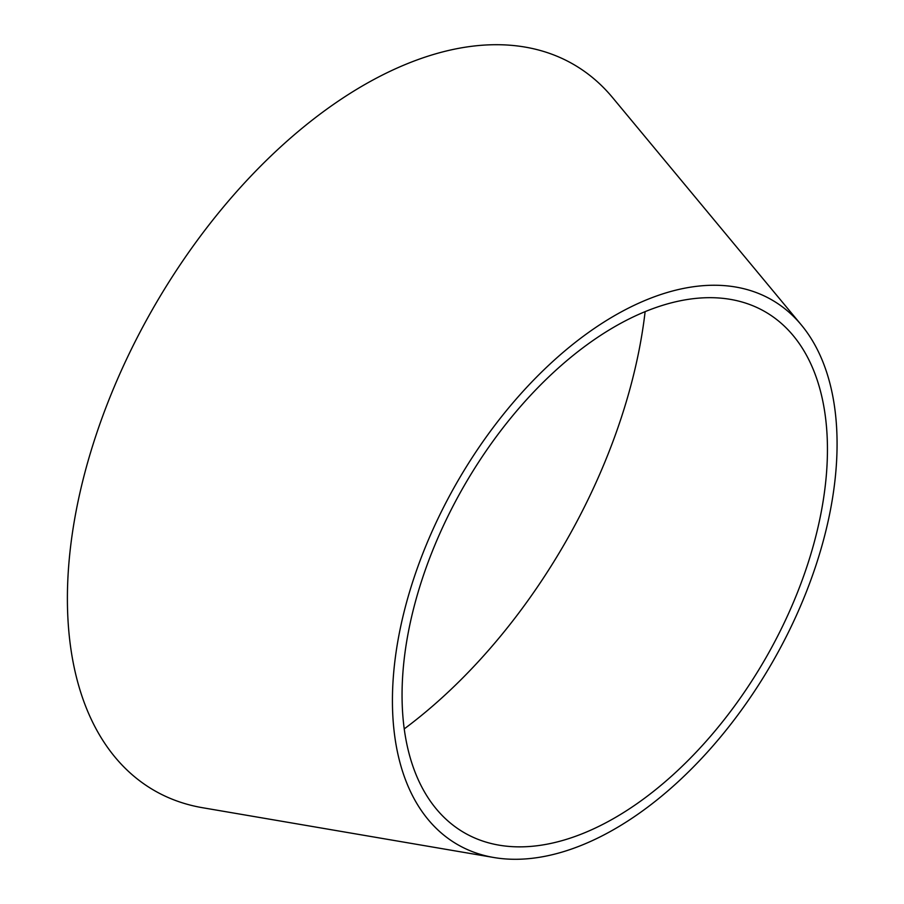 <?xml version="1.0" encoding="UTF-8"?>
<svg xmlns="http://www.w3.org/2000/svg" width="904" height="904" viewBox="0 0 904 904"><rect width="100%" height="100%" fill="white"/><g stroke="black" fill="none" stroke-linecap="round" stroke-linejoin="round"><path stroke-width="1.36" d="M493.844 857.512L202.62 807.735A419.23 242.046 -60 0 1 67.393 598.55A419.23 242.046 -60 0 1 279.765 147.691A419.23 242.046 -60 0 1 612.596 97.621L801.317 324.931A314.422 181.534 -60 0 1 771.959 663.039A314.422 181.534 -60 0 1 493.844 857.512A314.422 181.534 -60 0 1 392.426 700.634A314.422 181.534 -60 0 1 551.7 362.481A314.422 181.534 -60 0 1 801.317 324.931M645.128 311.643A401.896 232.034 -60 0 1 404.235 728.895M402.054 695.074A300.806 173.67 -60 0 1 553.666 372.278A300.806 173.67 -60 0 1 792.367 334.604A300.806 173.67 -60 0 1 765.146 659.106A300.806 173.67 -60 0 1 497.731 844.924A300.806 173.67 -60 0 1 402.054 695.074"/></g></svg>
